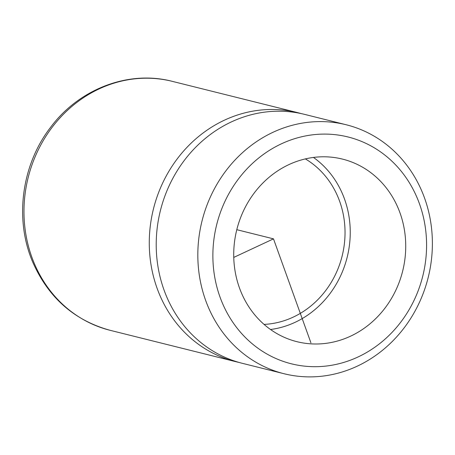 <?xml version="1.0" encoding="UTF-8"?>
<svg xmlns="http://www.w3.org/2000/svg" width="455" height="455" viewBox="0 0 455 455"><rect width="100%" height="100%" fill="white"/><g stroke="black" fill="none" stroke-linecap="round" stroke-linejoin="round"><path stroke-width="0.68" d="M401.208 321.56A116.901 106.203 -76 0 1 250.591 342.376A116.901 106.203 -76 0 1 238.244 179.23A116.901 106.203 104 0 1 388.866 158.414A116.901 106.203 104 0 1 401.208 321.56M404.535 327.35A128.304 116.565 -76 0 1 284.034 373.726A128.304 116.565 -76 0 1 225.674 171.131A128.304 116.565 -76 0 1 346.175 124.755A128.304 116.565 -76 0 1 404.535 327.35M254.146 193.113A94.088 85.483 104 0 0 296.944 341.682A94.088 85.483 104 0 0 385.311 307.671A94.088 85.483 104 0 0 342.513 159.108A94.088 85.483 104 0 0 254.146 193.113M346.175 124.755L304.56 114.37A128.304 116.565 104 0 0 184.059 160.746A128.304 116.565 104 0 0 242.418 363.34L284.034 373.726M270.515 329.5A94.088 85.483 104 0 0 329.824 293.822A94.088 85.483 104 0 0 313.455 157.441M301.079 113.562A128.304 116.565 104 0 0 297.627 112.635A128.304 116.565 104 0 0 177.12 159.011A128.304 116.565 104 0 0 235.485 361.606A128.304 116.565 104 0 0 238.966 362.413M264.048 324.398A88.389 80.302 104 0 0 325.848 290.353A88.389 80.302 104 0 0 305.351 158.903M233.756 257.416L273.489 238.852L310.913 342.808M273.489 238.852L236.793 229.695M297.627 112.635L172.32 81.36A128.304 116.565 104 0 0 51.819 127.736A128.304 116.565 104 0 0 110.178 330.33L235.485 361.606M110.178 330.33C74.381 320.468 48.611 297.837 32.879 262.438C14.355 219.725 21.402 165.41 50.181 127.866C78.63 89.095 128.401 69.831 172.32 81.36"/></g></svg>
